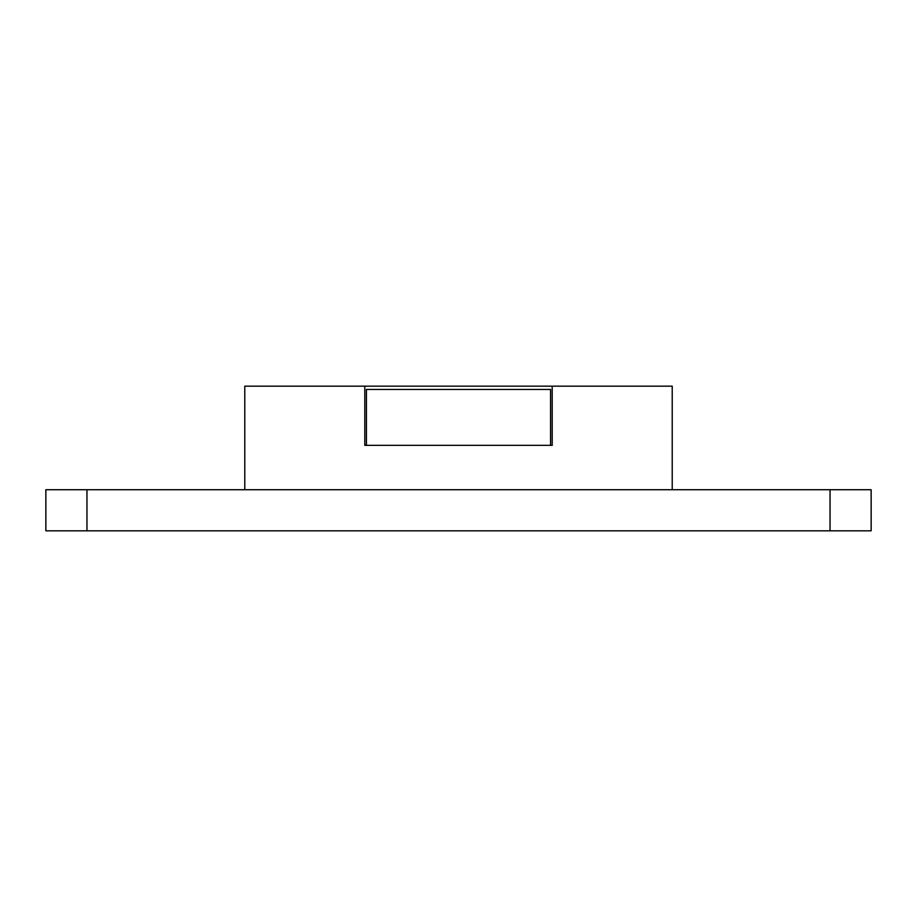 <?xml version="1.0" encoding="UTF-8"?>
<svg xmlns="http://www.w3.org/2000/svg" width="917" height="917" viewBox="0 0 917 917"><rect width="100%" height="100%" fill="white"/><g stroke="black" fill="none" stroke-linecap="round" stroke-linejoin="round"><path stroke-width="1.38" d="M244.782 489.735L244.782 386.16L364.794 386.16L364.794 445.353L552.206 445.353L552.206 386.16L672.218 386.16L672.218 489.735M45.85 489.735L871.15 489.735L871.15 530.84L45.85 530.84L45.85 489.735M552.206 386.16L364.794 386.16M550.567 445.353L550.567 389.45L366.433 389.45L366.433 445.353M86.955 489.735L86.955 530.84M830.045 489.735L830.045 530.84"/></g></svg>
